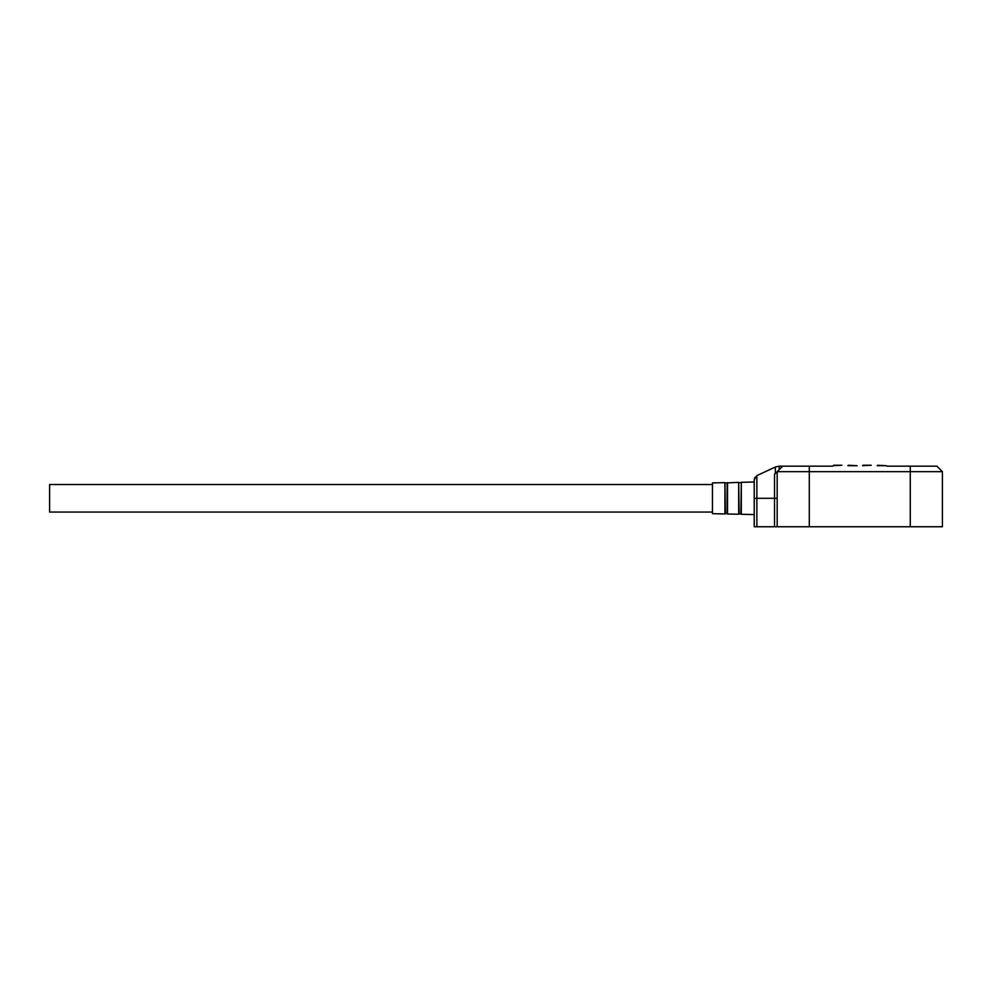 <?xml version="1.0" encoding="UTF-8"?>
<svg xmlns="http://www.w3.org/2000/svg" width="992" height="992" viewBox="0 0 992 992"><rect width="100%" height="100%" fill="white"/><g stroke="black" fill="none" stroke-linecap="round" stroke-linejoin="round"><path stroke-width="1.49" d="M809.298 526.752L809.298 471.671L942.4 471.671L940.106 469.377L942.4 471.671L942.4 526.752L754.218 526.752L754.218 479.793L754.999 477.239M940.106 469.377L939.188 468.46M774.516 474.325L777.17 471.671L774.516 474.325L774.516 498.294L756.871 498.294L756.871 526.752M782.676 466.166L777.17 471.671L809.298 471.671L809.298 466.166L779.204 466.166L775.322 467.021L756.871 475.627L754.218 479.793M848.309 465.248L857.026 465.707L847.85 465.707M833.627 465.248L841.886 465.248L833.168 465.707M877.684 465.248L886.402 465.707L877.226 465.707M863.003 465.248L871.261 465.248L862.544 465.707M886.86 466.166L910.272 466.166L910.272 526.752M712.454 482.918L712.454 513.67L724.929 513.943L724.929 482.645L712.454 482.918M727.52 482.596L727.52 513.992L738.68 514.24L738.68 482.36L727.099 482.906L727.099 513.682L725.363 513.645L724.929 482.645M754.218 482.025L741.309 482.298L741.309 514.29L754.218 514.563M712.454 512.058L49.6 512.058L49.6 484.53L712.454 484.53M777.17 471.671L777.17 526.752M809.298 466.166L832.71 466.166M942.4 471.671L936.894 466.166L910.272 466.166M774.516 526.752L774.516 498.294L777.17 498.294M756.871 475.627L756.871 498.294L754.218 498.294M775.322 473.519L775.322 467.021M779.204 469.638L779.204 466.166M741.309 482.298L740.875 513.968L739.127 513.918L738.693 482.36M727.099 482.906L725.363 482.943M740.875 482.633L739.127 482.67"/></g></svg>
